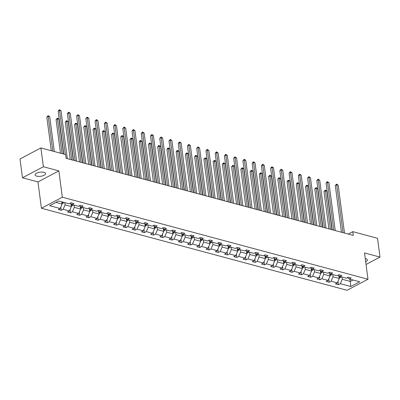 <?xml version="1.0" encoding="UTF-8"?>
<svg xmlns="http://www.w3.org/2000/svg" width="400" height="400" viewBox="0 0 400 400"><rect width="100%" height="100%" fill="white"/><g stroke="black" fill="none" stroke-linecap="round" stroke-linejoin="round"><path stroke-width="0.6" d="M365.675 261.77A5.275 2.07 172.5 0 0 367.38 259.93A5.275 2.07 172.5 0 0 365.76 258.71A5.275 2.07 172.5 0 0 365.26 258.6M43.945 172.33A5.275 2.07 172.5 0 0 38.145 172.59A5.275 2.07 172.5 0 0 35.095 174.93A5.275 2.07 172.5 0 0 36.715 176.15A5.275 2.07 172.5 0 0 42.515 175.895A5.275 2.07 172.5 0 0 45.56 173.555A5.275 2.07 172.5 0 0 43.945 172.33M41.425 208.25L347.075 290.285L367.98 279.245L62.325 197.205L41.425 208.25L37.96 181.93L58.865 170.89L43.375 166.735L22.475 177.775L37.96 181.93M22.475 177.775L20 158.98L40.9 147.935L43.375 166.735M366.03 264.465L380 257.085L377.525 238.29L352.8 231.655L348.245 234.06M341.96 277.035L342.26 279.285L350.255 281.435L350.785 286.51L340.3 283.7L338.41 284.7L337.985 281.455M349.955 279.18L350.255 281.435L352.985 279.99M342.26 279.285L340.3 283.7M332.725 274.555L333.02 276.805L339.3 278.49L337.34 282.905L335.45 283.905L338.41 284.7M337.34 282.905L331.065 281.22L329.17 282.22L328.745 278.975M323.485 272.075L323.78 274.325L330.06 276.01L328.1 280.425L326.21 281.425L329.17 282.22M328.1 280.425L321.825 278.74L319.93 279.74L319.505 276.495M314.245 269.595L314.54 271.85L320.82 273.535L318.865 277.945L316.97 278.945L319.93 279.74M318.865 277.945L312.585 276.26L310.695 277.26L310.265 274.015M305.005 267.115L305.305 269.37L311.58 271.055L309.625 275.465L307.73 276.465L310.695 277.26M309.625 275.465L303.345 273.78L301.455 274.78L301.03 271.535M295.77 264.635L296.065 266.89L302.34 268.575L300.385 272.985L298.495 273.985L301.455 274.78M300.385 272.985L294.11 271.3L292.215 272.3L291.79 269.055M286.53 262.155L286.825 264.41L293.105 266.095L291.145 270.505L289.255 271.505L292.215 272.3M291.145 270.505L284.87 268.82L282.975 269.82L282.55 266.58M277.29 259.675L277.585 261.93L283.865 263.615L281.91 268.025L280.015 269.025L282.975 269.82M281.91 268.025L275.63 266.34L273.74 267.34L273.31 264.1M268.05 257.195L268.35 259.45L274.625 261.135L272.67 265.545L270.775 266.545L273.74 267.34M272.67 265.545L266.39 263.86L264.5 264.86L264.07 261.62M258.815 254.715L259.11 256.97L265.385 258.655L263.43 263.065L261.54 264.065L264.5 264.86M263.43 263.065L257.155 261.38L255.26 262.38L254.835 259.14M249.575 252.235L249.87 254.49L256.15 256.175L254.19 260.585L252.3 261.585L255.26 262.38M254.19 260.585L247.915 258.9L246.02 259.9L245.595 256.66M240.335 249.755L240.63 252.01L246.91 253.695L244.955 258.105L243.06 259.105L246.02 259.9M244.955 258.105L238.675 256.42L236.785 257.42L236.355 254.18M231.095 247.275L231.395 249.53L237.67 251.215L235.715 255.625L233.82 256.625L236.785 257.42M235.715 255.625L229.435 253.94L227.545 254.94L227.115 251.7M221.86 244.795L222.155 247.05L228.43 248.735L226.475 253.145L224.585 254.145L227.545 254.94M226.475 253.145L220.195 251.46L218.305 252.46L217.88 249.22M212.62 242.315L212.915 244.57L219.195 246.255L217.235 250.665L215.345 251.665L218.305 252.46M217.235 250.665L210.96 248.98L209.065 249.98L208.64 246.74M203.38 239.835L203.675 242.09L209.955 243.775L207.995 248.185L206.105 249.185L209.065 249.98M207.995 248.185L201.72 246.5L199.825 247.5L199.4 244.26M194.14 237.355L194.44 239.61L200.715 241.295L198.76 245.705L196.865 246.705L199.825 247.5M198.76 245.705L192.48 244.02L190.59 245.02L190.16 241.78M184.9 234.875L185.2 237.13L191.475 238.815L189.52 243.225L187.625 244.225L190.59 245.02M189.52 243.225L183.24 241.54L181.35 242.54L180.925 239.3M175.665 232.4L175.96 234.65L182.24 236.335L180.28 240.745L178.39 241.745L181.35 242.54M180.28 240.745L174.005 239.06L172.11 240.06L171.685 236.82M166.425 229.92L166.72 232.17L173 233.855L171.04 238.27L169.15 239.265L172.11 240.06M171.04 238.27L164.765 236.585L162.87 237.58L162.445 234.34M157.185 227.44L157.485 229.69L163.76 231.375L161.805 235.79L159.91 236.785L162.87 237.58M161.805 235.79L155.525 234.105L153.635 235.1L153.205 231.86M147.945 224.96L148.245 227.21L154.52 228.895L152.565 233.31L150.67 234.31L153.635 235.1M152.565 233.31L146.285 231.625L144.395 232.625L143.97 229.38M138.71 222.48L139.005 224.73L145.285 226.415L143.325 230.83L141.435 231.83L144.395 232.625M143.325 230.83L137.05 229.145L135.155 230.145L134.73 226.9M129.47 220L129.765 222.25L136.045 223.935L134.085 228.35L132.195 229.35L135.155 230.145M134.085 228.35L127.81 226.665L125.915 227.665L125.49 224.42M120.23 217.52L120.525 219.775L126.805 221.46L124.85 225.87L122.955 226.87L125.915 227.665M124.85 225.87L118.57 224.185L116.68 225.185L116.25 221.94M110.99 215.04L111.29 217.295L117.565 218.98L115.61 223.39L113.715 224.39L116.68 225.185M115.61 223.39L109.33 221.705L107.44 222.705L107.015 219.46M101.755 212.56L102.05 214.815L108.325 216.5L106.37 220.91L104.48 221.91L107.44 222.705M106.37 220.91L100.095 219.225L98.2 220.225L97.775 216.98M92.515 210.08L92.81 212.335L99.09 214.02L97.13 218.43L95.24 219.43L98.2 220.225M97.13 218.43L90.855 216.745L88.96 217.745L88.535 214.5M83.275 207.6L83.57 209.855L89.85 211.54L87.895 215.95L86 216.95L88.96 217.745M87.895 215.95L81.615 214.265L79.725 215.265L79.295 212.025M74.035 205.12L74.335 207.375L80.61 209.06L78.655 213.47L76.76 214.47L79.725 215.265M78.655 213.47L72.375 211.785L70.485 212.785L70.055 209.545M64.8 202.64L65.095 204.895L71.37 206.58L69.415 210.99L67.525 211.99L70.485 212.785M69.415 210.99L63.14 209.305L61.245 210.305L60.82 207.065M55.89 202.425L62.135 204.1L60.175 208.51L58.285 209.51L61.245 210.305M60.175 208.51L49.695 205.695L58.62 200.98L69.1 203.795L70.995 202.795L73.955 203.59L72.065 204.59L78.34 206.275L80.235 205.275L83.195 206.07L81.3 207.07L87.58 208.755L89.47 207.755L92.435 208.55L90.54 209.55L96.82 211.235L98.71 210.235L101.67 211.03L99.78 212.03L106.055 213.715L107.95 212.715L110.91 213.51L109.02 214.51L115.295 216.195L117.19 215.195L120.15 215.99L118.255 216.99L124.535 218.675L126.425 217.675L129.39 218.47L127.495 219.47L133.775 221.155L135.665 220.155L138.625 220.95L136.735 221.95L143.01 223.635L144.905 222.635L147.865 223.43L145.975 224.43L152.25 226.115L154.145 225.115L157.105 225.91L155.21 226.91L161.49 228.595L163.38 227.595L166.345 228.39L164.45 229.39L170.73 231.075L172.62 230.075L175.58 230.87L173.69 231.87L179.97 233.555L181.86 232.555L184.82 233.35L182.93 234.35L189.205 236.035L191.1 235.035L194.06 235.83L192.17 236.825L198.445 238.51L200.34 237.515L203.3 238.305L201.405 239.305L207.685 240.99L209.575 239.99L212.54 240.785L210.645 241.785L216.925 243.47L218.815 242.47L221.775 243.265L219.885 244.265L226.16 245.95L228.055 244.95L231.015 245.745L229.125 246.745L235.4 248.43L237.295 247.43L240.255 248.225L238.36 249.225L244.64 250.91L246.53 249.91L249.495 250.705L247.6 251.705L253.88 253.39L255.77 252.39L258.73 253.185L256.84 254.185L263.115 255.87L265.01 254.87L267.97 255.665L266.08 256.665L272.355 258.35L274.25 257.35L277.21 258.145L275.315 259.145L281.595 260.83L283.485 259.83L286.45 260.625L284.555 261.625L290.835 263.31L292.725 262.31L295.685 263.105L293.795 264.105L300.07 265.79L301.965 264.79L304.925 265.585L303.035 266.585L309.31 268.27L311.205 267.27L314.165 268.065L312.27 269.065L318.55 270.75L320.44 269.75L323.405 270.545L321.51 271.545L327.79 273.23L329.68 272.23L332.64 273.025L330.75 274.025L337.025 275.71L338.92 274.71L341.88 275.505L339.99 276.505L346.265 278.19L348.16 277.19L351.12 277.985L349.225 278.985L359.71 281.795L350.785 286.51M40.9 147.935L65.625 154.575L66.12 158.335L353.295 235.415L352.8 231.655M338.04 275.175L339.99 276.505M338.94 275.79L339.3 278.49M333.02 276.805L331.065 281.22M328.8 272.695L330.75 274.025M329.705 273.31L330.06 276.01M323.78 274.325L321.825 278.74M319.565 270.215L321.51 271.545M320.465 270.83L320.82 273.535M314.54 271.85L312.585 276.26M310.325 267.735L312.27 269.065M311.225 268.35L311.58 271.055M305.305 269.37L303.345 273.78M301.085 265.255L303.035 266.585M301.985 265.87L302.34 268.575M296.065 266.89L294.11 271.3M291.845 262.775L293.795 264.105M292.75 263.39L293.105 266.095M286.825 264.41L284.87 268.82M282.61 260.295L284.555 261.625M283.51 260.91L283.865 263.615M277.585 261.93L275.63 266.34M273.37 257.815L275.315 259.145M274.27 258.43L274.625 261.135M268.35 259.45L266.39 263.86M264.13 255.335L266.08 256.665M265.03 255.95L265.385 258.655M259.11 256.97L257.155 261.38M254.89 252.855L256.84 254.185M255.79 253.47L256.15 256.175M249.87 254.49L247.915 258.9M245.655 250.375L247.6 251.705M246.555 250.99L246.91 253.695M240.63 252.01L238.675 256.42M236.415 247.895L238.36 249.225M237.315 248.51L237.67 251.215M231.395 249.53L229.435 253.94M227.175 245.415L229.125 246.745M228.075 246.03L228.43 248.735M222.155 247.05L220.195 251.46M217.935 242.935L219.885 244.265M218.835 243.55L219.195 246.255M212.915 244.57L210.96 248.98M208.7 240.455L210.645 241.785M209.6 241.07L209.955 243.775M203.675 242.09L201.72 246.5M199.46 237.975L201.405 239.305M200.36 238.59L200.715 241.295M194.44 239.61L192.48 244.02M190.22 235.495L192.17 236.825M191.12 236.11L191.475 238.815M185.2 237.13L183.24 241.54M180.98 233.015L182.93 234.35M181.88 233.635L182.24 236.335M175.96 234.65L174.005 239.06M171.74 230.54L173.69 231.87M172.645 231.155L173 233.855M166.72 232.17L164.765 236.585M162.505 228.06L164.45 229.39M163.405 228.675L163.76 231.375M157.485 229.69L155.525 234.105M153.265 225.58L155.21 226.91M154.165 226.195L154.52 228.895M148.245 227.21L146.285 231.625M144.025 223.1L145.975 224.43M144.925 223.715L145.285 226.415M139.005 224.73L137.05 229.145M134.785 220.62L136.735 221.95M135.69 221.235L136.045 223.935M129.765 222.25L127.81 226.665M125.55 218.14L127.495 219.47M126.45 218.755L126.805 221.46M120.525 219.775L118.57 224.185M116.31 215.66L118.255 216.99M117.21 216.275L117.565 218.98M111.29 217.295L109.33 221.705M107.07 213.18L109.02 214.51M107.97 213.795L108.325 216.5M102.05 214.815L100.095 219.225M97.83 210.7L99.78 212.03M98.735 211.315L99.09 214.02M92.81 212.335L90.855 216.745M88.595 208.22L90.54 209.55M89.495 208.835L89.85 211.54M83.57 209.855L81.615 214.265M79.355 205.74L81.3 207.07M80.255 206.355L80.61 209.06M74.335 207.375L72.375 211.785M70.115 203.26L72.065 204.59M71.015 203.875L71.37 206.58M65.095 204.895L63.14 209.305M380 257.085L364.515 252.93L367.98 279.245M58.865 170.89L62.325 197.205M61.835 201.845L62.135 204.1M347.28 277.655L349.225 278.985M65.35 154.5L59.535 110.35L61.02 110.745L67.325 158.655M63.785 154.08L58.125 111.095L59.535 110.35L59.43 109.715L61.02 110.745M58.125 111.095L59.43 109.715M62.06 203.55L63.07 203.295A2.185 1.46 -75 0 0 63.905 202.4M54.305 151.535L49.72 116.715L48.24 116.315L46.825 117.06L51.26 150.715M61.645 202.485L62.355 202.675A2.185 1.46 -75 0 0 62.78 202.1M62.07 201.91A2.185 1.46 105 0 1 61.885 202.205M46.825 117.06L48.13 115.68L52.825 151.135M48.13 115.68L49.72 116.715M75.085 160.74L68.775 112.825L70.255 113.225L76.565 161.135M73.52 160.32L67.365 113.575L68.775 112.825L68.67 112.195L70.255 113.225M67.365 113.575L68.67 112.195M84.325 163.22L78.015 115.305L79.495 115.705L85.805 163.615M82.755 162.8L76.605 116.055L78.015 115.305L77.905 114.675L79.495 115.705M76.605 116.055L77.905 114.675M71.3 206.03L72.31 205.77A2.185 1.46 -75 0 0 73.145 204.88M63.545 154.015L58.96 119.195L57.48 118.795L56.065 119.54L60.495 153.195M70.885 204.965L71.595 205.155A2.185 1.46 -75 0 0 72.03 204.565M71.425 204.155A2.185 1.46 105 0 1 71.125 204.685M56.065 119.54L57.37 118.16L62.065 153.615M57.37 118.16L58.96 119.195M80.54 208.51L81.55 208.25A2.185 1.46 -75 0 0 82.385 207.36M73.275 160.255L68.2 121.675L66.715 121.275L65.305 122.02L70.23 159.435M80.125 207.445L80.835 207.635A2.185 1.46 -75 0 0 81.265 207.045M80.665 206.635A2.185 1.46 105 0 1 80.36 207.165M65.305 122.02L66.61 120.64L71.795 159.855M66.61 120.64L68.2 121.675M93.56 165.7L87.255 117.785L88.735 118.185L95.04 166.095M91.995 165.28L85.84 118.535L87.255 117.785L87.145 117.15L88.735 118.185M85.84 118.535L87.145 117.15M89.775 210.99L90.79 210.73A2.185 1.46 -75 0 0 91.625 209.84M82.515 162.735L77.435 124.15L75.955 123.755L74.545 124.5L79.47 161.915M89.365 209.925L90.075 210.115A2.185 1.46 -75 0 0 90.505 209.525M89.905 209.115A2.185 1.46 105 0 1 89.6 209.645M74.545 124.5L75.85 123.12L81.035 162.335M75.85 123.12L77.435 124.15M102.8 168.18L96.495 120.265L97.975 120.665L104.28 168.575M101.235 167.76L95.08 121.015L96.495 120.265L96.385 119.63L97.975 120.665M95.08 121.015L96.385 119.63M99.015 213.47L100.025 213.21A2.185 1.46 -75 0 0 100.865 212.32M91.755 165.215L86.675 126.63L85.195 126.235L83.78 126.98L88.71 164.395M98.6 212.4L99.315 212.595A2.185 1.46 -75 0 0 99.745 212.005M99.145 211.595A2.185 1.46 105 0 1 98.84 212.125M83.78 126.98L85.085 125.6L85.195 126.235L90.275 164.815M85.085 125.6L86.675 126.63M112.04 170.66L105.73 122.745L107.21 123.145L113.52 171.055M110.475 170.235L104.32 123.49L105.73 122.745L105.625 122.11L107.21 123.145M104.32 123.49L105.625 122.11M108.255 215.95L109.265 215.69A2.185 1.46 -75 0 0 110.1 214.8M100.995 167.695L95.915 129.11L94.435 128.715L93.02 129.46L97.945 166.875M107.84 214.88L108.55 215.075A2.185 1.46 -75 0 0 108.985 214.485M108.38 214.075A2.185 1.46 105 0 1 108.08 214.605M93.02 129.46L94.325 128.08L94.435 128.715L99.515 167.295M94.325 128.08L95.915 129.11M121.28 173.135L114.97 125.225L116.45 125.625L122.76 173.535M119.71 172.715L113.56 125.97L114.97 125.225L114.86 124.59L116.45 125.625M113.56 125.97L114.86 124.59M117.495 218.43L118.505 218.17A2.185 1.46 -75 0 0 119.34 217.28M110.23 170.175L105.155 131.59L103.67 131.195L102.26 131.94L107.185 169.355M117.08 217.36L117.79 217.555A2.185 1.46 -75 0 0 118.22 216.965M117.62 216.555A2.185 1.46 105 0 1 117.315 217.085M102.26 131.94L103.565 130.56L108.75 169.775M103.565 130.56L105.155 131.59M130.515 175.615L124.21 127.705L125.69 128.105L131.995 176.015M128.95 175.195L122.795 128.45L124.21 127.705L124.1 127.07L125.69 128.105M122.795 128.45L124.1 127.07M126.735 220.91L127.745 220.65A2.185 1.46 -75 0 0 128.58 219.76M119.47 172.65L114.39 134.07L112.91 133.675L111.5 134.42L116.425 171.835M126.32 219.84L127.03 220.035A2.185 1.46 -75 0 0 127.46 219.445M126.86 219.035A2.185 1.46 105 0 1 126.555 219.56M111.5 134.42L112.805 133.04L117.99 172.255M112.805 133.04L114.39 134.07M139.755 178.095L133.45 130.185L134.93 130.585L141.235 178.495M138.19 177.675L132.035 130.93L133.45 130.185L133.34 129.55L134.93 130.585M132.035 130.93L133.34 129.55M135.97 223.39L136.98 223.13A2.185 1.46 -75 0 0 137.82 222.24M128.71 175.13L123.63 136.55L122.15 136.155L120.74 136.9L125.665 174.315M135.555 222.32L136.27 222.51A2.185 1.46 -75 0 0 136.7 221.925M136.1 221.515A2.185 1.46 105 0 1 135.795 222.04M120.74 136.9L122.04 135.52L122.15 136.155L127.23 174.735M122.04 135.52L123.63 136.55M148.995 180.575L142.685 132.665L144.165 133.065L150.475 180.975M147.43 180.155L141.275 133.41L142.685 132.665L142.58 132.03L144.165 133.065M141.275 133.41L142.58 132.03M145.21 225.87L146.22 225.61A2.185 1.46 -75 0 0 147.055 224.72M137.95 177.61L132.87 139.03L131.39 138.635L129.975 139.38L134.9 176.795M144.795 224.8L145.505 224.99A2.185 1.46 -75 0 0 145.94 224.405M145.335 223.995A2.185 1.46 105 0 1 145.035 224.52M129.975 139.38L131.28 138L131.39 138.635L136.47 177.215M131.28 138L132.87 139.03M158.235 183.055L151.925 135.145L153.405 135.545L159.715 183.455M156.665 182.635L150.515 135.89L151.925 135.145L151.815 134.51L153.405 135.545M150.515 135.89L151.815 134.51M154.45 228.345L155.46 228.09A2.185 1.46 -75 0 0 156.295 227.2M147.185 180.09L142.11 141.51L140.63 141.115L139.215 141.86L144.14 179.275M154.035 227.28L154.745 227.47A2.185 1.46 -75 0 0 155.175 226.885M154.575 226.475A2.185 1.46 105 0 1 154.27 227M139.215 141.86L139.955 140.775L140.52 140.48L140.63 141.115L145.705 179.695M140.52 140.48L142.11 141.51M167.47 185.535L161.165 137.625L162.645 138.02L168.95 185.935M165.905 185.115L159.75 138.37L161.165 137.625L161.055 136.99L162.645 138.02M159.75 138.37L161.055 136.99M163.69 230.825L164.7 230.57A2.185 1.46 -75 0 0 165.535 229.68M156.425 182.57L151.345 143.99L149.865 143.595L148.455 144.34L153.38 181.755M163.275 229.76L163.985 229.95A2.185 1.46 -75 0 0 164.415 229.365M163.815 228.955A2.185 1.46 105 0 1 163.51 229.48M148.455 144.34L149.76 142.96L154.945 182.175M149.76 142.96L151.345 143.99M176.71 188.015L170.405 140.105L171.885 140.5L178.19 188.415M175.145 187.595L168.99 140.85L170.405 140.105L170.295 139.47L171.885 140.5M168.99 140.85L170.295 139.47M172.925 233.305L173.935 233.05A2.185 1.46 -75 0 0 174.775 232.16M165.665 185.05L160.585 146.47L159.105 146.075L157.695 146.82L162.62 184.235M172.51 232.24L173.225 232.43A2.185 1.46 -75 0 0 173.655 231.845M173.055 231.435A2.185 1.46 105 0 1 172.75 231.96M157.695 146.82L158.43 145.735L158.995 145.44L159.105 146.075L164.185 184.655M158.995 145.44L160.585 146.47M185.95 190.495L179.64 142.585L181.12 142.98L187.43 190.895M184.385 190.075L178.23 143.33L179.64 142.585L179.535 141.95L181.12 142.98M178.23 143.33L179.535 141.95M182.165 235.785L183.175 235.53A2.185 1.46 -75 0 0 184.01 234.64M174.905 187.53L169.825 148.95L168.345 148.555L166.93 149.3L171.855 186.715M181.75 234.72L182.46 234.91A2.185 1.46 -75 0 0 182.895 234.325M182.29 233.91A2.185 1.46 105 0 1 181.99 234.44M166.93 149.3L167.67 148.215L168.235 147.92L168.345 148.555L173.425 187.135M168.235 147.92L169.825 148.95M195.19 192.975L188.88 145.065L190.36 145.46L196.67 193.375M193.625 192.555L187.47 145.81L188.88 145.065L188.77 144.43L190.36 145.46M187.47 145.81L188.77 144.43M191.405 238.265L192.415 238.01A2.185 1.46 -75 0 0 193.25 237.12M184.145 190.01L179.065 151.43L177.585 151.03L176.17 151.78L181.095 189.195M190.99 237.2L191.7 237.39A2.185 1.46 -75 0 0 192.13 236.805M191.53 236.39A2.185 1.46 105 0 1 191.225 236.92M176.17 151.78L176.91 150.695L177.475 150.4L177.585 151.03L182.66 189.615M177.475 150.4L179.065 151.43M204.425 195.455L198.12 147.545L199.6 147.94L205.91 195.855M202.86 195.035L196.705 148.29L198.12 147.545L198.01 146.91L199.6 147.94M196.705 148.29L198.01 146.91M200.645 240.745L201.655 240.49A2.185 1.46 -75 0 0 202.49 239.6M193.38 192.49L188.3 153.91L186.82 153.51L185.41 154.26L190.335 191.675M200.23 239.68L200.94 239.87A2.185 1.46 -75 0 0 201.37 239.285M200.77 238.87A2.185 1.46 105 0 1 200.465 239.4M185.41 154.26L186.715 152.88L191.9 192.095M186.715 152.88L188.3 153.91M213.665 197.935L207.36 150.025L208.84 150.42L215.145 198.33M212.1 197.515L205.945 150.77L207.36 150.025L207.25 149.39L208.84 150.42M205.945 150.77L207.25 149.39M209.88 243.225L210.89 242.97A2.185 1.46 -75 0 0 211.73 242.08M202.62 194.97L197.54 156.39L196.06 155.99L194.65 156.74L199.575 194.155M209.47 242.16L210.18 242.35A2.185 1.46 -75 0 0 210.61 241.765M210.01 241.35A2.185 1.46 105 0 1 209.705 241.88M194.65 156.74L195.385 155.655L195.95 155.36L196.06 155.99L201.14 194.575M195.95 155.36L197.54 156.39M222.905 200.415L216.595 152.505L218.08 152.9L224.385 200.81M221.34 199.995L215.185 153.25L216.595 152.505L216.49 151.87L218.08 152.9M215.185 153.25L216.49 151.87M219.12 245.705L220.13 245.45A2.185 1.46 -75 0 0 220.965 244.555M211.86 197.45L206.78 158.87L205.3 158.47L203.885 159.22L208.815 196.63M218.705 244.64L219.415 244.83A2.185 1.46 -75 0 0 219.85 244.245M219.245 243.83A2.185 1.46 105 0 1 218.945 244.36M203.885 159.22L205.19 157.835L205.3 158.47L210.38 197.055M205.19 157.835L206.78 158.87M232.145 202.895L225.835 154.985L227.315 155.38L233.625 203.29M230.58 202.475L224.425 155.73L225.835 154.985L225.73 154.35L227.315 155.38M224.425 155.73L225.73 154.35M228.36 248.185L229.37 247.93A2.185 1.46 -75 0 0 230.205 247.035M221.1 199.93L216.02 161.35L214.54 160.95L213.125 161.7L218.05 199.11M227.945 247.12L228.655 247.31A2.185 1.46 -75 0 0 229.09 246.72M228.485 246.31A2.185 1.46 105 0 1 228.18 246.84M213.125 161.7L214.43 160.315L214.54 160.95L219.615 199.53M214.43 160.315L216.02 161.35M241.38 205.375L235.075 157.465L236.555 157.86L242.865 205.77M239.815 204.955L233.66 158.21L235.075 157.465L234.965 156.83L236.555 157.86M233.66 158.21L234.965 156.83M237.6 250.665L238.61 250.41A2.185 1.46 -75 0 0 239.445 249.515M230.335 202.41L225.255 163.83L223.775 163.43L222.365 164.175L227.29 201.59M237.185 249.6L237.895 249.79A2.185 1.46 -75 0 0 238.325 249.2M237.725 248.79A2.185 1.46 105 0 1 237.42 249.32M222.365 164.175L223.67 162.795L228.855 202.01M223.67 162.795L225.255 163.83M250.62 207.855L244.315 159.945L245.795 160.34L252.1 208.25M249.055 207.435L242.9 160.69L244.315 159.945L244.205 159.31L245.795 160.34M242.9 160.69L244.205 159.31M246.835 253.145L247.845 252.89A2.185 1.46 -75 0 0 248.685 251.995M239.575 204.89L234.495 166.31L233.015 165.91L231.605 166.655L236.53 204.07M246.425 252.08L247.135 252.27A2.185 1.46 -75 0 0 247.565 251.68M246.965 251.27A2.185 1.46 105 0 1 246.66 251.8M231.605 166.655L232.905 165.275L233.015 165.91L238.095 204.49M232.905 165.275L234.495 166.31M259.86 210.335L253.55 162.425L255.035 162.82L261.34 210.73M258.295 209.915L252.14 163.17L253.55 162.425L253.445 161.79L255.035 162.82M252.14 163.17L253.445 161.79M256.075 255.625L257.085 255.37A2.185 1.46 -75 0 0 257.92 254.475M248.815 207.37L243.735 168.79L242.255 168.39L240.84 169.135L245.77 206.55M255.66 254.56L256.37 254.75A2.185 1.46 -75 0 0 256.805 254.16M256.2 253.75A2.185 1.46 105 0 1 255.9 254.28M240.84 169.135L242.145 167.755L242.255 168.39L247.335 206.97M242.145 167.755L243.735 168.79M269.1 212.815L262.79 164.9L264.27 165.3L270.58 213.21M267.535 212.395L261.38 165.65L262.79 164.9L262.685 164.27L264.27 165.3M261.38 165.65L262.685 164.27M265.315 258.105L266.325 257.845A2.185 1.46 -75 0 0 267.16 256.955M258.055 209.85L252.975 171.27L251.495 170.87L250.08 171.615L255.005 209.03M264.9 257.04L265.61 257.23A2.185 1.46 -75 0 0 266.045 256.64M265.44 256.23A2.185 1.46 105 0 1 265.14 256.76M250.08 171.615L251.385 170.235L251.495 170.87L256.575 209.45M251.385 170.235L252.975 171.27M278.34 215.295L272.03 167.38L273.51 167.78L279.82 215.69M276.77 214.875L270.62 168.13L272.03 167.38L271.92 166.75L273.51 167.78M270.62 168.13L271.92 166.75M274.555 260.585L275.565 260.325A2.185 1.46 -75 0 0 276.4 259.435M267.29 212.33L262.215 173.75L260.73 173.35L259.32 174.095L264.245 211.51M274.14 259.52L274.85 259.71A2.185 1.46 -75 0 0 275.28 259.12M274.68 258.71A2.185 1.46 105 0 1 274.375 259.24M259.32 174.095L260.625 172.715L265.81 211.93M260.625 172.715L262.215 173.75M287.575 217.775L281.27 169.86L282.75 170.26L289.055 218.17M286.01 217.355L279.855 170.61L281.27 169.86L281.16 169.23L282.75 170.26M279.855 170.61L281.16 169.23M283.79 263.065L284.805 262.805A2.185 1.46 -75 0 0 285.64 261.915M276.53 214.81L271.45 176.225L269.97 175.83L268.56 176.575L273.485 213.99M283.38 262L284.09 262.19A2.185 1.46 -75 0 0 284.52 261.6M283.92 261.19A2.185 1.46 105 0 1 283.615 261.72M268.56 176.575L269.865 175.195L275.05 214.41M269.865 175.195L271.45 176.225M296.815 220.255L290.51 172.34L291.99 172.74L298.295 220.65M295.25 219.835L289.095 173.09L290.51 172.34L290.4 171.705L291.99 172.74M289.095 173.09L290.4 171.705M293.03 265.545L294.04 265.285A2.185 1.46 -75 0 0 294.88 264.395M285.77 217.29L280.69 178.705L279.21 178.31L277.795 179.055L282.725 216.47M292.615 264.48L293.33 264.67A2.185 1.46 -75 0 0 293.76 264.08M293.155 263.67A2.185 1.46 105 0 1 292.855 264.2M277.795 179.055L279.1 177.675L279.21 178.31L284.29 216.89M279.1 177.675L280.69 178.705M306.055 222.735L299.745 174.82L301.225 175.22L307.535 223.13M304.49 222.31L298.335 175.57L299.745 174.82L299.64 174.185L301.225 175.22M298.335 175.57L299.64 174.185M302.27 268.025L303.28 267.765A2.185 1.46 -75 0 0 304.115 266.875M295.01 219.77L289.93 181.185L288.45 180.79L287.035 181.535L291.96 218.95M301.855 266.955L302.565 267.15A2.185 1.46 -75 0 0 303 266.56M302.395 266.15A2.185 1.46 105 0 1 302.095 266.68M287.035 181.535L288.34 180.155L288.45 180.79L293.53 219.37M288.34 180.155L289.93 181.185M315.295 225.215L308.985 177.3L310.465 177.7L316.775 225.61M313.725 224.79L307.575 178.045L308.985 177.3L308.875 176.665L310.465 177.7M307.575 178.045L308.875 176.665M311.51 270.505L312.52 270.245A2.185 1.46 -75 0 0 313.355 269.355M304.245 222.25L299.17 183.665L297.685 183.27L296.275 184.015L301.2 221.43M311.095 269.435L311.805 269.63A2.185 1.46 -75 0 0 312.235 269.04M311.635 268.63A2.185 1.46 105 0 1 311.33 269.16M296.275 184.015L297.58 182.635L302.765 221.85M297.58 182.635L299.17 183.665M324.53 227.69L318.225 179.78L319.705 180.18L326.01 228.09M322.965 227.27L316.81 180.525L318.225 179.78L318.115 179.145L319.705 180.18M316.81 180.525L318.115 179.145M320.75 272.985L321.76 272.725A2.185 1.46 -75 0 0 322.595 271.835M313.485 224.73L308.405 186.145L306.925 185.75L305.515 186.495L310.44 223.91M320.335 271.915L321.045 272.11A2.185 1.46 -75 0 0 321.475 271.52M320.875 271.11A2.185 1.46 105 0 1 320.57 271.64M305.515 186.495L306.82 185.115L312.005 224.33M306.82 185.115L308.405 186.145M333.77 230.17L327.465 182.26L328.945 182.66L335.25 230.57M332.205 229.75L326.05 183.005L327.465 182.26L327.355 181.625L328.945 182.66M326.05 183.005L327.355 181.625M329.985 275.465L330.995 275.205A2.185 1.46 -75 0 0 331.835 274.315M322.725 227.205L317.645 188.625L316.165 188.23L314.755 188.975L319.68 226.39M329.57 274.395L330.285 274.585A2.185 1.46 -75 0 0 330.715 274M330.115 273.59A2.185 1.46 105 0 1 329.81 274.115M314.755 188.975L316.055 187.595L316.165 188.23L321.245 226.81M316.055 187.595L317.645 188.625M343.01 232.65L336.7 184.74L338.18 185.14L344.49 233.05M341.445 232.23L335.29 185.485L336.7 184.74L336.595 184.105L338.18 185.14M335.29 185.485L336.595 184.105M339.225 277.945L340.235 277.685A2.185 1.46 -75 0 0 341.07 276.795M331.965 229.685L326.885 191.105L325.405 190.71L323.99 191.455L328.915 228.87M338.81 276.875L339.52 277.065A2.185 1.46 -75 0 0 339.955 276.48M339.35 276.07A2.185 1.46 105 0 1 339.05 276.595M323.99 191.455L325.295 190.075L325.405 190.71L330.485 229.29M325.295 190.075L326.885 191.105M61.99 203.025L63.03 203.305M62.265 201.96L62.355 202.675M71.23 205.505L72.265 205.785M71.47 204.185L71.595 205.155M80.47 207.985L81.505 208.265M80.705 206.665L80.835 207.635M89.71 210.465L90.745 210.745M89.945 209.145L90.075 210.115M98.945 212.945L99.985 213.225M99.185 211.625L99.315 212.595M108.185 215.425L109.22 215.705M108.425 214.105L108.55 215.075M117.425 217.905L118.46 218.18M117.665 216.585L117.79 217.555M126.665 220.385L127.7 220.66M126.9 219.065L127.03 220.035M135.9 222.865L136.94 223.14M136.14 221.545L136.27 222.51M145.14 225.345L146.175 225.62M145.38 224.02L145.505 224.99M154.38 227.825L155.415 228.1M154.62 226.5L154.745 227.47M163.62 230.305L164.655 230.58M163.855 228.98L163.985 229.95M172.86 232.785L173.895 233.06M173.095 231.46L173.225 232.43M182.095 235.265L183.135 235.54M182.335 233.94L182.46 234.91M191.335 237.745L192.37 238.02M191.575 236.42L191.7 237.39M200.575 240.22L201.61 240.5M200.81 238.9L200.94 239.87M209.815 242.7L210.85 242.98M210.05 241.38L210.18 242.35M219.05 245.18L220.09 245.46M219.29 243.86L219.415 244.83M228.29 247.66L229.325 247.94M228.53 246.34L228.655 247.31M237.53 250.14L238.565 250.42M237.765 248.82L237.895 249.79M246.77 252.62L247.805 252.9M247.005 251.3L247.135 252.27M256.005 255.1L257.045 255.38M256.245 253.78L256.37 254.75M265.245 257.58L266.28 257.86M265.485 256.26L265.61 257.23M274.485 260.06L275.52 260.34M274.72 258.74L274.85 259.71M283.725 262.54L284.76 262.82M283.96 261.22L284.09 262.19M292.96 265.02L294 265.3M293.2 263.7L293.33 264.67M302.2 267.5L303.235 267.78M302.44 266.18L302.565 267.15M311.44 269.98L312.475 270.26M311.68 268.66L311.805 269.63M320.68 272.46L321.715 272.735M320.915 271.14L321.045 272.11M329.915 274.94L330.955 275.215M330.155 273.62L330.285 274.585M339.155 277.42L340.19 277.695M339.395 276.1L339.52 277.065"/></g></svg>
